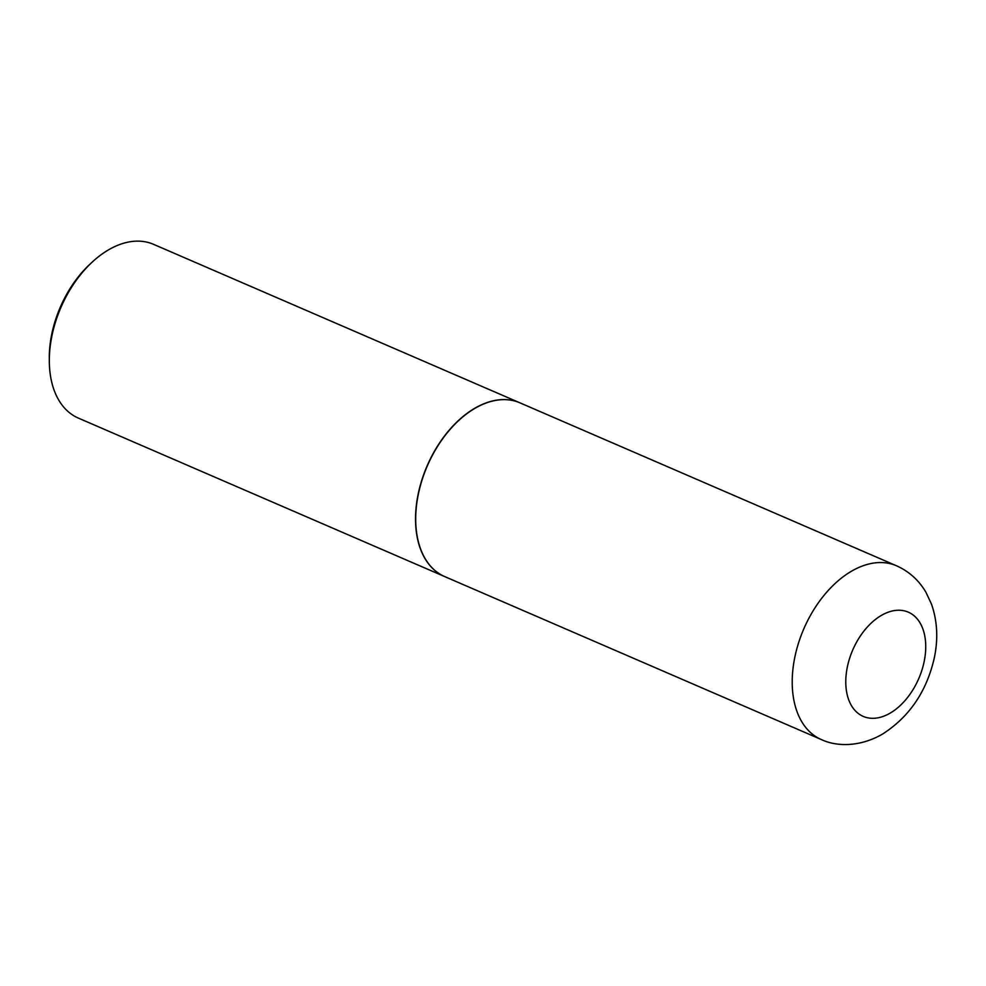 <?xml version="1.0" encoding="UTF-8"?>
<svg xmlns="http://www.w3.org/2000/svg" width="986" height="986" viewBox="0 0 986 986"><rect width="100%" height="100%" fill="white"/><g stroke="black" fill="none" stroke-linecap="round" stroke-linejoin="round"><path stroke-width="1.48" d="M444.76 576.613A94.668 59.961 -66.6 0 1 417.694 497.548A94.668 59.961 -66.6 0 1 475.079 408.266A94.668 59.961 -66.6 0 1 519.942 402.843L896.447 565.754A94.668 59.961 -66.6 0 0 851.584 571.165A94.668 59.961 -66.6 0 0 794.198 660.447A94.668 59.961 -66.6 0 0 821.264 739.512L444.76 576.613M444.674 576.576A94.668 59.961 -66.6 0 1 444.587 576.539A94.668 59.961 -66.6 0 1 417.522 497.474A94.668 59.961 -66.6 0 1 474.907 408.192A94.668 59.961 -66.6 0 1 519.77 402.769A94.668 59.961 -66.6 0 1 519.856 402.806M444.587 576.539L78.375 418.101A94.668 59.961 -66.6 0 1 49.325 361.64A94.668 59.961 -66.6 0 1 92.524 261.808A94.668 59.961 -66.6 0 1 108.694 249.754A94.668 59.961 -66.6 0 1 153.557 244.331L519.77 402.769M49.325 361.64L49.3 358.621A89.862 56.917 -66.6 0 1 90.305 263.854L92.524 261.808M890.111 713.149A56.794 35.977 -66.6 0 1 846.013 687.341A56.794 35.977 -66.6 0 1 881.398 615.4A56.794 35.977 -66.6 0 1 925.497 641.196A56.794 35.977 -66.6 0 1 890.111 713.149M821.264 739.512C835.697 746.439 858.917 747.561 882.236 734.262C909.289 717.019 926.643 691.58 934.284 657.945C938.315 638.977 937.378 621.02 931.462 604.061L925.965 592.34C918.952 580.298 909.117 571.436 896.447 565.754"/></g></svg>
